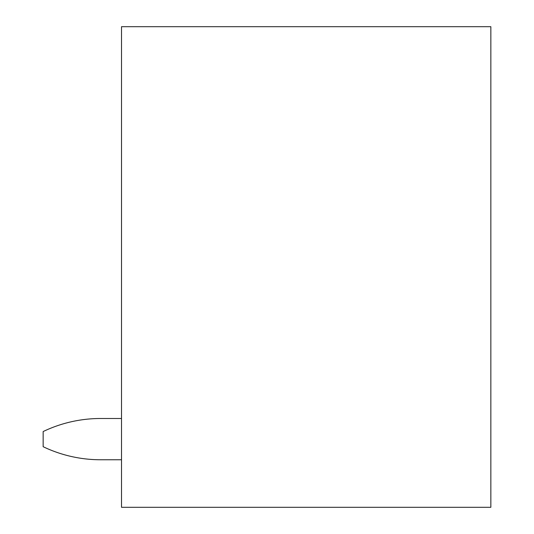 <?xml version="1.0" encoding="UTF-8"?>
<svg xmlns="http://www.w3.org/2000/svg" width="534" height="534" viewBox="0 0 534 534"><rect width="100%" height="100%" fill="white"/><g stroke="black" fill="none" stroke-linecap="round" stroke-linejoin="round"><path stroke-width="0.8" d="M121.512 26.7L121.512 507.3L490.846 507.3L490.846 26.7L121.512 26.7M100.619 459.761L121.512 459.761L100.619 459.761A132.946 132.946 0 0 1 43.154 446.704L43.154 431.552A132.946 132.946 0 0 1 100.619 418.496L121.512 418.496"/></g></svg>
